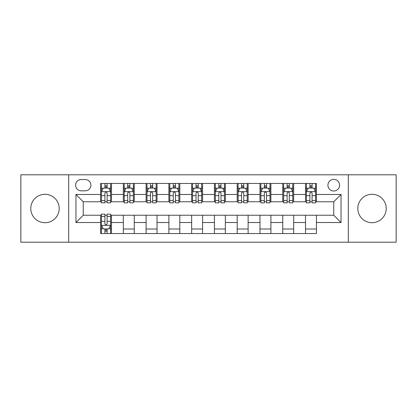 <?xml version="1.0" encoding="UTF-8"?>
<svg xmlns="http://www.w3.org/2000/svg" width="417" height="417" viewBox="0 0 417 417"><rect width="100%" height="100%" fill="white"/><g stroke="black" fill="none" stroke-linecap="round" stroke-linejoin="round"><path stroke-width="0.63" d="M372.011 194.291A14.209 14.209 0 0 0 357.802 208.5A14.209 14.209 0 0 0 372.011 222.709A14.209 14.209 0 0 0 386.22 208.5A14.209 14.209 0 0 0 372.011 194.291M44.989 194.291A14.209 14.209 0 0 0 30.78 208.5A14.209 14.209 0 0 0 44.989 222.709A14.209 14.209 0 0 0 59.198 208.5A14.209 14.209 0 0 0 44.989 194.291M333.751 179.352A5.828 5.828 0 0 0 327.924 185.179A5.828 5.828 0 0 0 333.751 191.012A5.828 5.828 0 0 0 339.584 185.179A5.828 5.828 0 0 0 333.751 179.352M348.325 242.204L396.15 242.204L396.15 174.796L348.325 174.796L348.325 242.204L68.675 242.204L68.675 174.796L20.85 174.796L20.85 242.204L68.675 242.204M81.242 190.83L85.25 190.83A5.645 5.645 0 0 0 90.901 185.179A5.645 5.645 0 0 0 85.25 179.534L81.242 179.534A5.645 5.645 0 0 0 75.597 185.179A5.645 5.645 0 0 0 81.242 190.83M348.325 174.796L68.675 174.796M100.554 222.527L75.962 222.527L75.962 194.473L100.554 194.473L100.554 201.76L83.249 201.76L83.249 215.24L100.554 215.24L100.554 233.551L316.446 233.551L316.446 215.24L333.751 215.24L333.751 201.76L316.446 201.76L316.446 194.473L341.038 194.473L341.038 222.527L316.446 222.527M316.446 194.473L316.446 183.449L100.554 183.449L100.554 194.473M305.515 183.449L305.515 201.76L306.422 201.76M309.883 201.76L312.072 201.76M315.533 201.76L316.446 201.76M305.515 201.76L292.76 201.76M282.742 183.449L282.742 201.76L283.649 201.76M287.115 201.76L289.299 201.76M282.742 201.76L269.987 201.76M259.968 183.449L259.968 201.76L260.88 201.76M264.342 201.76L266.526 201.76M259.968 201.76L247.213 201.76M237.195 183.449L237.195 201.76L238.107 201.76M241.568 201.76L243.752 201.76M237.195 201.76L224.44 201.76M214.421 183.449L214.421 201.76L215.334 201.76M218.795 201.76L220.979 201.76M214.421 201.76L201.666 201.76M191.648 183.449L191.648 201.76L192.56 201.76M196.021 201.76L198.205 201.76M191.648 201.76L178.893 201.76M168.875 183.449L168.875 201.76L169.787 201.76M173.248 201.76L175.432 201.76M168.875 201.76L156.12 201.76M146.101 183.449L146.101 201.76L147.013 201.76M150.474 201.76L152.658 201.76M146.101 201.76L133.351 201.76M123.328 183.449L123.328 201.76L124.24 201.76M127.701 201.76L129.885 201.76M123.328 201.76L110.578 201.76M100.554 201.76L101.467 201.76M104.928 201.76L107.117 201.76M100.554 215.24L101.467 215.24M104.928 215.24L107.117 215.24M110.578 215.24L111.485 215.24L111.485 233.551M316.446 215.24L111.485 215.24M111.485 183.449L111.485 201.76M100.554 188.004L101.467 188.004M104.928 188.004L107.117 188.004M110.578 188.004L111.485 188.004M100.554 228.996L101.467 228.996M104.928 228.996L107.117 228.996M110.578 228.996L111.485 228.996M123.328 215.24L123.328 233.551M134.258 183.449L134.258 201.76M123.328 188.004L124.24 188.004M127.701 188.004L129.885 188.004M133.351 188.004L134.258 188.004M134.258 215.24L134.258 233.551M123.328 228.996L134.258 228.996M146.101 215.24L146.101 233.551M157.032 215.24L157.032 233.551M146.101 228.996L157.032 228.996M157.032 183.449L157.032 201.76M146.101 188.004L147.013 188.004M150.474 188.004L152.658 188.004M156.12 188.004L157.032 188.004M168.875 215.24L168.875 233.551M179.805 215.24L179.805 233.551M168.875 228.996L179.805 228.996M179.805 183.449L179.805 201.76M168.875 188.004L169.787 188.004M173.248 188.004L175.432 188.004M178.893 188.004L179.805 188.004M191.648 215.24L191.648 233.551M202.579 215.24L202.579 233.551M191.648 228.996L202.579 228.996M202.579 183.449L202.579 201.76M191.648 188.004L192.56 188.004M196.021 188.004L198.205 188.004M201.666 188.004L202.579 188.004M214.421 215.24L214.421 233.551M225.352 215.24L225.352 233.551M214.421 228.996L225.352 228.996M225.352 183.449L225.352 201.76M214.421 188.004L215.334 188.004M218.795 188.004L220.979 188.004M224.44 188.004L225.352 188.004M237.195 215.24L237.195 233.551M248.125 215.24L248.125 233.551M237.195 228.996L248.125 228.996M248.125 183.449L248.125 201.76M237.195 188.004L238.107 188.004M241.568 188.004L243.752 188.004M247.213 188.004L248.125 188.004M259.968 215.24L259.968 233.551M270.899 215.24L270.899 233.551M259.968 228.996L270.899 228.996M270.899 183.449L270.899 201.76M259.968 188.004L260.88 188.004M264.342 188.004L266.526 188.004M269.987 188.004L270.899 188.004M282.742 215.24L282.742 233.551M293.672 215.24L293.672 233.551M282.742 228.996L293.672 228.996M293.672 183.449L293.672 201.76M282.742 188.004L283.649 188.004M287.115 188.004L289.299 188.004M292.76 188.004L293.672 188.004M305.515 215.24L305.515 233.551M305.515 228.996L316.446 228.996M305.515 188.004L306.422 188.004M309.883 188.004L312.072 188.004M315.533 188.004L316.446 188.004M83.249 201.76L75.962 194.473M83.249 215.24L75.962 222.527M341.038 194.473L333.751 201.76M341.038 222.527L333.751 215.24M107.117 185.82L104.928 185.82M110.578 200.567L107.117 200.567L107.117 202.855L110.578 202.855L110.578 191.737L108.754 188.093L103.291 188.093L101.467 191.737L101.467 202.855L104.928 202.855L104.928 200.567L101.467 200.567M101.467 191.737L101.467 183.449M110.578 191.737L110.578 183.449M104.928 188.093L104.928 183.449M107.117 183.449L107.117 188.093M107.117 200.567L107.117 193.107C106.387 191.7 105.657 191.7 104.928 193.107L104.928 200.567M104.928 231.18L107.117 231.18M101.467 216.433L104.928 216.433L104.928 214.145L101.467 214.145L101.467 225.263L103.291 228.907L108.754 228.907L110.578 225.263L110.578 214.145L107.117 214.145L107.117 216.433L110.578 216.433M110.578 225.263L110.578 233.551M101.467 225.263L101.467 233.551M107.117 228.907L107.117 233.551M104.928 233.551L104.928 228.907M104.928 216.433L104.928 223.893C105.657 225.3 106.387 225.3 107.117 223.893L107.117 216.433M129.885 185.82L127.701 185.82M133.351 200.567L129.885 200.567L129.885 202.855L133.351 202.855L133.351 191.737L131.527 188.093L126.059 188.093L124.24 191.737L124.24 202.855L127.701 202.855L127.701 200.567L124.24 200.567M124.24 191.737L124.24 183.449M133.351 191.737L133.351 183.449M127.701 188.093L127.701 183.449M129.885 183.449L129.885 188.093M129.885 200.567L129.885 193.107C129.161 191.7 128.431 191.7 127.701 193.107L127.701 200.567M152.658 185.82L150.474 185.82M156.12 200.567L152.658 200.567L152.658 202.855L156.12 202.855L156.12 191.737L154.3 188.093L148.833 188.093L147.013 191.737L147.013 202.855L150.474 202.855L150.474 200.567L147.013 200.567M147.013 191.737L147.013 183.449M156.12 191.737L156.12 183.449M150.474 188.093L150.474 183.449M152.658 183.449L152.658 188.093M152.658 200.567L152.658 193.107C151.934 191.7 151.204 191.7 150.474 193.107L150.474 200.567M175.432 185.82L173.248 185.82M178.893 200.567L175.432 200.567L175.432 202.855L178.893 202.855L178.893 191.737L177.074 188.093L171.606 188.093L169.787 191.737L169.787 202.855L173.248 202.855L173.248 200.567L169.787 200.567M169.787 191.737L169.787 183.449M178.893 191.737L178.893 183.449M173.248 188.093L173.248 183.449M175.432 183.449L175.432 188.093M175.432 200.567L175.432 193.107C174.707 191.7 173.978 191.7 173.248 193.107L173.248 200.567M198.205 185.82L196.021 185.82M201.666 200.567L198.205 200.567L198.205 202.855L201.666 202.855L201.666 191.737L199.847 188.093L194.379 188.093L192.56 191.737L192.56 202.855L196.021 202.855L196.021 200.567L192.56 200.567M192.56 191.737L192.56 183.449M201.666 191.737L201.666 183.449M196.021 188.093L196.021 183.449M198.205 183.449L198.205 188.093M198.205 200.567L198.205 193.107C197.481 191.7 196.751 191.7 196.021 193.107L196.021 200.567M220.979 185.82L218.795 185.82M224.44 200.567L220.979 200.567L220.979 202.855L224.44 202.855L224.44 191.737L222.621 188.093L217.153 188.093L215.334 191.737L215.334 202.855L218.795 202.855L218.795 200.567L215.334 200.567M215.334 191.737L215.334 183.449M224.44 191.737L224.44 183.449M218.795 188.093L218.795 183.449M220.979 183.449L220.979 188.093M220.979 200.567L220.979 193.107C220.254 191.7 219.524 191.7 218.795 193.107L218.795 200.567M243.752 185.82L241.568 185.82M247.213 200.567L243.752 200.567L243.752 202.855L247.213 202.855L247.213 191.737L245.394 188.093L239.926 188.093L238.107 191.737L238.107 202.855L241.568 202.855L241.568 200.567L238.107 200.567M238.107 191.737L238.107 183.449M247.213 191.737L247.213 183.449M241.568 188.093L241.568 183.449M243.752 183.449L243.752 188.093M243.752 200.567L243.752 193.107C243.022 191.7 242.298 191.7 241.568 193.107L241.568 200.567M266.526 185.82L264.342 185.82M269.987 200.567L266.526 200.567L266.526 202.855L269.987 202.855L269.987 191.737L268.167 188.093L262.7 188.093L260.88 191.737L260.88 202.855L264.342 202.855L264.342 200.567L260.88 200.567M260.88 191.737L260.88 183.449M269.987 191.737L269.987 183.449M264.342 188.093L264.342 183.449M266.526 183.449L266.526 188.093M266.526 200.567L266.526 193.107C265.796 191.7 265.071 191.7 264.342 193.107L264.342 200.567M289.299 185.82L287.115 185.82M292.76 200.567L289.299 200.567L289.299 202.855L292.76 202.855L292.76 191.737L290.941 188.093L285.473 188.093L283.649 191.737L283.649 202.855L287.115 202.855L287.115 200.567L283.649 200.567M283.649 191.737L283.649 183.449M292.76 191.737L292.76 183.449M287.115 188.093L287.115 183.449M289.299 183.449L289.299 188.093M289.299 200.567L289.299 193.107C288.569 191.7 287.845 191.7 287.115 193.107L287.115 200.567M312.072 185.82L309.883 185.82M315.533 200.567L312.072 200.567L312.072 202.855L315.533 202.855L315.533 191.737L313.709 188.093L308.246 188.093L306.422 191.737L306.422 202.855L309.883 202.855L309.883 200.567L306.422 200.567M306.422 191.737L306.422 183.449M315.533 191.737L315.533 183.449M309.883 188.093L309.883 183.449M312.072 183.449L312.072 188.093M312.072 200.567L312.072 193.107C311.343 191.7 310.613 191.7 309.883 193.107L309.883 200.567M123.328 222.527L111.485 222.527M123.328 194.473L111.485 194.473M146.101 194.473L134.258 194.473M146.101 222.527L134.258 222.527M168.875 194.473L157.032 194.473M168.875 222.527L157.032 222.527M191.648 194.473L179.805 194.473M191.648 222.527L179.805 222.527M214.421 194.473L202.579 194.473M214.421 222.527L202.579 222.527M237.195 194.473L225.352 194.473M237.195 222.527L225.352 222.527M259.968 194.473L248.125 194.473M259.968 222.527L248.125 222.527M282.742 194.473L270.899 194.473M282.742 222.527L270.899 222.527M305.515 194.473L293.672 194.473M305.515 222.527L293.672 222.527M110.531 191.648L101.513 191.648M101.467 188.312L103.181 188.312M108.863 188.312L110.578 188.312M104.928 195.682L101.467 195.682M110.578 195.682L107.117 195.682M107.117 186.978L104.928 186.978M101.513 225.352L110.531 225.352M110.578 228.688L108.863 228.688M103.181 228.688L101.467 228.688M107.117 221.318L110.578 221.318M101.467 221.318L104.928 221.318M104.928 230.022L107.117 230.022M133.304 191.648L124.287 191.648M124.24 188.312L125.95 188.312M131.636 188.312L133.351 188.312M127.701 195.682L124.24 195.682M133.351 195.682L129.885 195.682M129.885 186.978L127.701 186.978M156.078 191.648L147.06 191.648M147.013 188.312L148.723 188.312M154.41 188.312L156.12 188.312M150.474 195.682L147.013 195.682M156.12 195.682L152.658 195.682M152.658 186.978L150.474 186.978M178.851 191.648L169.834 191.648M169.787 188.312L171.496 188.312M177.183 188.312L178.893 188.312M173.248 195.682L169.787 195.682M178.893 195.682L175.432 195.682M175.432 186.978L173.248 186.978M201.625 191.648L192.602 191.648M192.56 188.312L194.27 188.312M199.957 188.312L201.666 188.312M196.021 195.682L192.56 195.682M201.666 195.682L198.205 195.682M198.205 186.978L196.021 186.978M224.398 191.648L215.375 191.648M215.334 188.312L217.043 188.312M222.73 188.312L224.44 188.312M218.795 195.682L215.334 195.682M224.44 195.682L220.979 195.682M220.979 186.978L218.795 186.978M247.166 191.648L238.149 191.648M238.107 188.312L239.817 188.312M245.504 188.312L247.213 188.312M241.568 195.682L238.107 195.682M247.213 195.682L243.752 195.682M243.752 186.978L241.568 186.978M269.94 191.648L260.922 191.648M260.88 188.312L262.59 188.312M268.277 188.312L269.987 188.312M264.342 195.682L260.88 195.682M269.987 195.682L266.526 195.682M266.526 186.978L264.342 186.978M292.713 191.648L283.696 191.648M283.649 188.312L285.364 188.312M291.05 188.312L292.76 188.312M287.115 195.682L283.649 195.682M292.76 195.682L289.299 195.682M289.299 186.978L287.115 186.978M315.487 191.648L306.469 191.648M306.422 188.312L308.137 188.312M313.819 188.312L315.533 188.312M309.883 195.682L306.422 195.682M315.533 195.682L312.072 195.682M312.072 186.978L309.883 186.978"/></g></svg>
